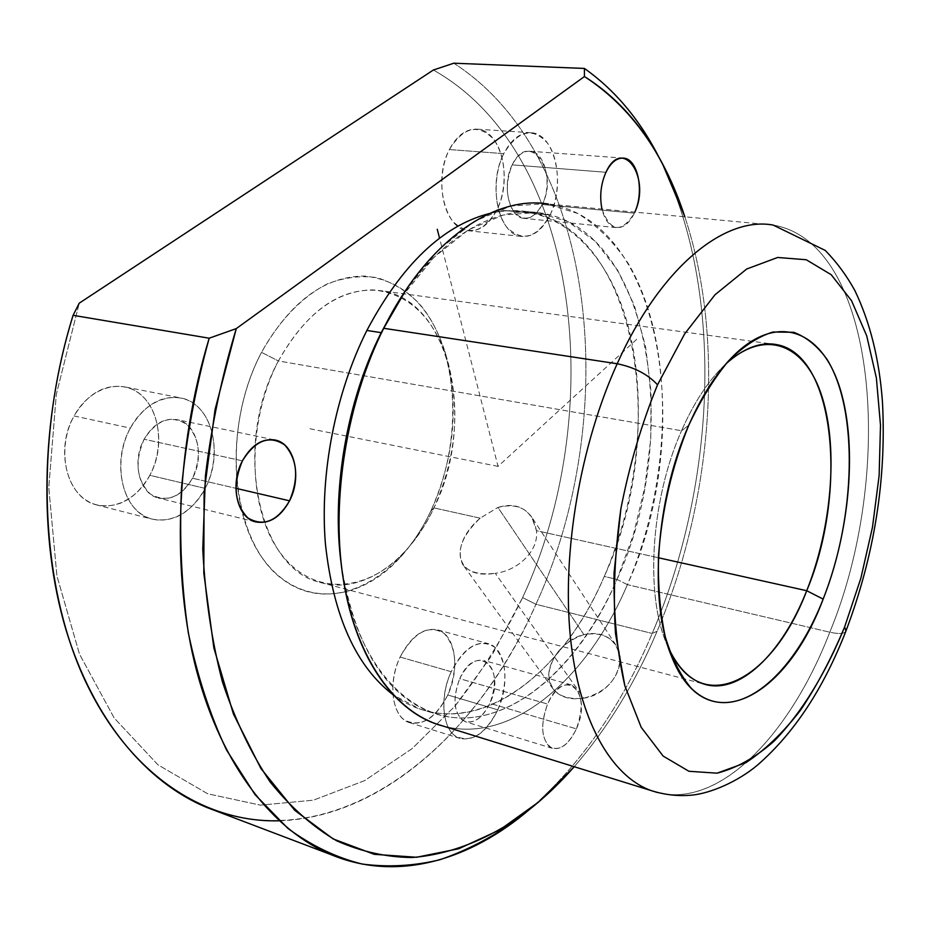 <?xml version="1.0" encoding="UTF-8"?>
<svg xmlns="http://www.w3.org/2000/svg" width="930" height="930" viewBox="0 0 930 930"><rect width="100%" height="100%" fill="white"/><g stroke="black" fill="none" stroke-linecap="round" stroke-linejoin="round"><path stroke-width="0.7" stroke-dasharray="4.65 3.49" d="M583.889 634.609L497.945 507.443C512.36 502.932 523.648 506.176 531.797 517.185L536.447 530.67C539.063 550.63 518.057 570.683 495.26 573.287L583.715 698.198C610.336 694.559 629.203 663.02 615.858 644.978C608.476 635.016 597.816 631.551 583.889 634.609C604.93 631.365 617.02 639.433 620.147 658.812C618.299 679.086 606.162 692.211 583.715 698.198C561.697 700.197 550.037 692.222 548.758 674.262C551.583 655.208 563.289 641.991 583.889 634.609C558.616 640.503 539.958 672.681 552.943 688.758C559.639 697.105 569.904 700.255 583.715 698.198L495.26 573.287C518.057 570.683 539.063 550.63 536.447 530.67L658.417 557.768L536.447 530.67C532.041 510 519.207 502.258 497.945 507.443L583.889 634.609M480.159 518.161C449.318 544.306 454.212 580.134 495.26 573.287C479.868 575.159 469.069 572.31 462.873 564.731C456.095 551.223 461.861 535.703 480.159 518.161L497.945 507.443L480.159 518.161L433.926 507.896L480.159 518.161M278.396 360.956C231.895 445.9 258.505 568.788 319.606 582.238C361.351 595.316 409.002 561.662 433.926 507.896L430.695 511.279C398.307 580.901 330.789 616.578 281.662 578.553C231.907 541.818 219.91 430.671 261.516 352.365C279.279 320.269 302.529 296.414 327.604 283.766C344.46 277.396 360.887 275.35 376.894 277.64C392.274 282.302 406.085 290.66 418.349 302.692C459.653 348.68 463.686 442.041 430.695 511.279C454.7 457.607 459.443 404.364 444.935 351.528C429.858 305.691 403.178 280.535 364.886 276.07C325.023 275.978 290.567 301.413 261.516 352.365L278.396 360.956C304.97 313.875 336.59 290.183 373.255 289.904C408.537 293.682 433.194 316.805 447.214 359.271C460.687 408.351 456.258 457.886 433.926 507.896C426.219 524.113 416.919 538.272 406.015 550.374C368.385 592.41 314.108 597.444 281.093 553.931C247.822 510.965 245.683 423.476 278.396 360.956L261.516 352.365C225.769 420.116 228.42 515.232 264.945 561.476C301.169 608.325 360.084 602.326 400.632 557C412.385 543.945 422.406 528.717 430.695 511.279L433.926 507.896C476.09 424.324 451.689 301.901 382.428 290.892C342.717 285.626 308.039 308.993 278.396 360.956L681.539 430.741L278.396 360.956M668.507 647.931C644.816 599.617 649.907 501.351 681.539 430.741C651.221 498.585 645.013 592.445 666.054 642.223L668.507 647.931M688.77 425.254L681.539 430.741L688.77 425.254M725.865 363.944C709.148 379.44 694.373 401.702 681.539 430.741C694.373 401.702 709.148 379.44 725.865 363.944M657.475 792.534C720.134 808.635 790.477 733.968 829.793 632.202C895.788 472.847 877.606 242.672 773.144 225.072C877.606 242.672 895.788 472.847 829.793 632.202C839.151 634.26 844.545 633.853 845.963 630.959C844.545 633.853 839.151 634.26 829.793 632.202C789.221 737.513 715.1 813.564 651.198 790.593M773.144 225.072L548.409 204.042C664.253 221.48 694.919 437.6 627.378 584.645L829.793 632.202L627.378 584.645C586.307 681.806 506.897 748.883 436.298 723.935M443.04 726.028C512.139 744.686 587.539 678.598 627.378 584.645L617.02 579.425C583.854 655.429 527.984 712.217 470.336 717.669C413.013 723.005 358.155 669.216 342.6 573.554L341.438 565.696C355.016 646.501 385.497 695.594 432.892 712.985C500.782 736.758 577.332 672.797 617.02 579.425L627.378 584.645C672.611 479.764 675.517 344.205 628.355 263.655C614.021 242.102 597.083 225.351 577.553 213.377L545.526 203.67L510.617 206.076L474.393 221.398L438.774 249.693L405.84 290.125L402.434 296.054L434.054 257.203L468.336 229.896L503.258 215.004L536.994 212.47L568.009 221.607L595.107 241.196L617.404 269.712L634.353 305.482L645.606 346.797L651.058 391.972L650.733 439.367L644.769 487.425L633.411 534.599L617.02 579.425L604.268 576.437C564.557 669.321 487.75 732.759 419.523 708.893L393.425 695.036C465.337 748.092 559.697 682.364 604.268 576.437L617.02 579.425C682.434 437.763 652.232 229.815 540.714 212.947C492.4 204.926 432.985 241.289 391.251 313.991L402.434 296.054M489.157 213.586C502.107 210.447 514.65 209.785 526.752 211.587C638.84 228.443 669.728 435.519 604.268 576.437C638.573 497.387 648.198 399.993 627.506 323.768C606.709 248.101 553.617 198.45 489.157 213.586M657.126 631.214C635.19 683.073 607.546 728.248 574.217 766.715C607.546 728.248 635.19 683.073 657.126 631.214L652.197 633.47C621.635 705.742 580.89 764.286 529.972 809.088C580.89 764.286 621.635 705.742 652.197 633.47L657.126 631.214C712.415 500.875 725.644 340.241 684.852 216.806C725.644 340.241 712.415 500.875 657.126 631.214M601.954 209.052C610.638 232.093 621.438 233.465 634.353 213.156L634.818 212.121L634.353 213.156L542.202 204.507C533.506 219.573 524.16 222.165 514.162 212.261C505.757 198.613 505.118 182.803 512.232 164.854C529.042 129.014 559.593 171.457 542.202 204.507C552.443 184.768 545.48 152.218 530.367 151.276C523.264 150.776 517.22 155.298 512.232 164.854L605.942 172.294L512.232 164.854C501.735 184.756 508.943 217.329 523.637 218.329C530.995 218.945 537.191 214.342 542.202 204.507L634.353 213.156C629.366 223.374 623.309 228.187 616.183 227.594C609.417 226.222 604.674 220.038 601.954 209.052M576.391 728.876C593.41 692.187 564.045 665.043 547.584 704.057C540.597 723.11 541.132 737.269 549.2 746.534C558.825 751.8 567.893 745.907 576.391 728.876C569.381 743.64 561.371 750.115 552.362 748.325C541.376 741.198 539.784 726.435 547.584 704.057L459.734 678.679C476.16 641.142 506.931 668.031 489.877 703.336C481.322 719.692 472.033 725.226 462.012 719.925C453.549 710.764 452.794 697.012 459.734 678.679C451.992 700.232 453.852 714.577 465.302 721.727C474.637 723.645 482.833 717.518 489.877 703.336L576.391 728.876L489.877 703.336C497.527 681.841 495.55 667.566 483.937 660.498C474.881 658.673 466.814 664.741 459.734 678.679L547.584 704.057C554.64 689.548 562.534 683.143 571.276 684.852C582.413 691.92 584.11 706.591 576.391 728.876M657.719 154.915C725.168 284.824 717.53 480.229 652.197 633.47C716.67 482.159 725.005 289.928 660.277 159.89M453.782 63.205C599.676 157.228 621.159 419.256 535.947 604.279L652.197 633.47L535.947 604.279C621.159 419.256 599.676 157.228 453.782 63.205M433.357 70.017C582.366 153.88 607.581 415.14 522.602 597.606L535.947 604.279L522.602 597.606C503.444 637.155 480.926 673.297 455.026 706.044L412.223 748.557L364.607 780.63L313.433 800.172L260.412 805.148L207.692 793.778L157.926 764.797L114.123 717.902L79.457 654.069L56.904 575.833L48.779 487.425L56.3 394.425L79.248 303.168L56.3 394.425L48.779 487.425L56.904 575.833L79.457 654.069L114.123 717.902L157.926 764.797L207.692 793.778L260.412 805.148L313.433 800.172L364.607 780.63L412.223 748.557L455.026 706.044L492.051 655.092L522.602 597.606C607.581 415.14 582.366 153.88 433.357 70.017M279.14 820.795C386.078 817.423 483.182 723.319 535.947 604.279C472.242 750.882 335.8 859.425 206.402 807.298M496.946 209.75C483.635 232.5 469.011 236.464 453.096 221.666C439.89 206.135 437.949 171.806 449.353 149.556C463.663 126.666 478.508 123.33 493.865 139.547C506.292 155.868 507.559 188.279 496.946 209.75L550.095 214.946C542.341 230.268 532.716 237.429 521.219 236.406C498.678 234.837 487.436 184.477 503.769 153.648L449.353 149.556C433.02 179.688 444.831 229.036 467.744 230.675C479.45 231.71 489.18 224.734 496.946 209.75C512.686 179.99 501.421 130.63 477.485 129.189C466.43 128.456 457.049 135.245 449.353 149.556L503.769 153.648C511.465 139.012 520.742 132.048 531.623 132.769C555.152 134.199 565.812 184.524 550.095 214.946L496.946 209.75M149.8 475.311C135.559 502.7 105.334 514.476 84.514 499.061C63.473 484.088 58.172 444.424 74.075 415.954C89.664 387.252 121.272 377.987 140.721 394.692C160.413 411.002 164.331 448.144 149.8 475.311L205.17 488.39C191.01 513.209 173.038 523.381 151.253 518.917C122.772 511.965 110.705 462.582 130.34 428.125L74.075 415.954C54.579 449.411 67.018 497.655 95.72 504.688C117.668 509.222 135.699 499.433 149.8 475.311C168.632 441.831 156.24 393.46 125.829 387.101C105.357 383.427 88.106 393.053 74.075 415.954L130.34 428.125C144.464 404.55 161.681 394.576 182.001 398.203C212.156 404.527 224.084 453.968 205.17 488.39L149.8 475.311M447.783 694.977C434.705 719.588 420.221 727.899 404.329 719.925C391.123 710.427 388.961 680.551 400.109 657.045C414.141 631.993 428.846 624.146 444.226 633.516C456.839 647.919 458.037 668.403 447.783 694.977L497.817 709.834C486.96 731.864 474.242 741.361 459.687 738.35C443.006 733.584 438.286 698.744 451.224 671.716L400.109 657.045C387.182 683.422 392.251 717.681 409.235 722.552C424.057 725.691 436.902 716.495 447.783 694.977C460.327 668.705 455.386 634.609 437.763 629.936C423.615 627.076 411.072 636.12 400.109 657.045L451.224 671.716C462.187 650.279 474.602 640.944 488.494 643.711C505.781 648.303 510.361 682.957 497.817 709.834L447.783 694.977M550.095 214.946C560.709 192.998 559.732 159.937 547.642 143.313C532.669 126.782 518.045 130.235 503.769 153.648C492.354 176.409 494.004 211.47 506.873 227.269C522.416 242.323 536.819 238.208 550.095 214.946M205.17 488.39C219.782 460.455 216.167 422.464 196.73 405.887C177.537 388.903 146.045 398.586 130.34 428.125C114.32 457.432 119.319 498.073 140.151 513.244C160.751 528.868 190.848 516.545 205.17 488.39M192.522 478.206C180.315 497.783 166.249 503.049 150.3 493.993C136.489 480.147 134.42 461.885 144.115 439.227C157.089 419.43 171.353 414.524 186.907 424.533C199.95 438.6 201.81 456.491 192.522 478.206L235.894 488.308L192.522 478.206C204.844 455.921 197.09 423.952 177.793 419.79C164.482 417.349 153.264 423.824 144.115 439.227C131.49 461.524 139.291 493.47 157.902 497.887C171.818 500.677 183.35 494.121 192.522 478.206M497.817 709.834C508.117 682.678 507.106 661.823 494.818 647.292C479.775 637.91 465.244 646.048 451.224 671.716C440.064 695.791 441.959 726.202 454.875 735.723C470.452 743.663 484.774 735.037 497.817 709.834M242.405 460.862L144.115 439.227L242.405 460.862M636.666 339.369L498.038 466.372L439.565 238.22M498.038 466.372L306.691 428.114M615.858 644.978L531.786 517.185M319.606 582.238L703.592 683.957M670.751 654.29L666.054 642.223M342.6 573.554L343.391 579.75M419.523 708.893L432.892 712.985M526.752 211.587L540.714 212.947M467.744 230.675L521.219 236.406M477.485 129.189L531.623 132.769M444.935 351.528L447.214 359.271M95.72 504.688L151.253 518.917M125.829 387.101L182.001 398.203M409.235 722.552L459.687 738.35M437.763 629.936L488.494 643.711M552.362 748.325L465.302 721.727M571.276 684.852L483.937 660.498M255.227 521.811L157.902 497.887M273.966 439.785L177.793 419.79M623.705 158.135L530.367 151.276M616.183 227.594L523.637 218.329M400.632 557L406.015 550.374M552.943 688.758L462.873 564.731M776.759 344.635L382.428 290.892"/><path stroke-width="1.4" d="M806.717 590.713C782.049 653.488 739.129 695.64 703.592 683.957C689.421 679.412 677.726 667.403 668.507 647.931C700.883 720.192 772.888 680.469 806.717 590.713L823.143 599.118C785.99 699.197 705.196 742.57 671.646 656.58C648.768 602.652 655.615 499.561 688.77 425.254C702.871 393.309 719.041 368.943 737.292 352.145C781.188 312.41 823.701 333.312 840.488 389.984C857.425 446.772 849.822 531.623 823.143 599.118L806.717 590.713C831.583 528.403 838.418 449.76 822.306 397.587C806.322 345.483 766.564 327.011 726.109 363.723L725.865 363.944C743.709 347.959 760.67 341.531 776.759 344.635C835.652 354.923 847.846 493.121 806.717 590.713L658.417 557.768L806.717 590.713M844.638 626.936C825.654 673.46 801.474 713.066 774.097 741.14C755.393 757.566 736.362 768.25 717.018 773.179L688.921 771.272L663.113 756.055L641.223 727.365L624.879 685.91L615.497 633.528C612.963 594.049 614.765 552.408 620.903 508.629C629.494 464.907 641.712 423.638 657.522 384.822L684.62 333.94L715.042 294.717L746.709 269.003L777.678 257.471L806.275 259.749L831.211 274.71L851.543 300.704L866.702 335.8L876.374 377.975L880.501 425.231L879.129 475.59L872.48 527.205L860.855 578.239L844.638 626.936L845.963 630.959L844.638 626.936L860.855 578.239L872.48 527.205L879.129 475.59L880.501 425.231L876.374 377.975L866.702 335.8L851.543 300.704L831.211 274.71L806.275 259.749L777.678 257.471L746.709 269.003L715.042 294.717L684.62 333.94L657.522 384.822C641.712 423.638 629.494 464.907 620.903 508.629L614.033 573.147C613.521 614.893 617.136 652.488 624.879 685.91L641.223 727.365L663.113 756.055L688.921 771.272L717.018 773.179L745.872 762.693C765.018 750.092 783.258 732.573 800.567 710.16C817.063 685.491 831.757 657.742 844.638 626.936M688.77 425.254C671.832 466.848 661.73 510.698 658.463 556.803C657.882 586.051 660.126 612.638 665.206 636.538C671.762 658.231 680.435 675.436 691.199 688.188C731.422 728.062 791.198 681.004 823.143 599.118C855.577 517.568 858.82 411.107 827.177 359.584C817.633 346.169 806.461 337.067 793.674 332.277L772.981 332.01C758.31 336.532 743.535 346.134 728.643 360.817C714.077 378.289 700.79 399.772 688.77 425.254M773.144 225.072L825.212 250.403C836.698 262.109 846.602 275.536 854.926 290.683C870.224 322.64 879.408 359.771 882.465 402.097C886.523 479.415 874.351 555.71 845.963 630.959C823.527 688.584 794.034 733.293 757.497 765.088C737.664 781.746 710.66 793.232 692.187 795.092C678.47 796.417 664.811 794.918 651.198 790.593C611.138 776.259 578.646 720.157 570.288 635.969C562.069 551.839 580.215 445.272 617.183 363.746C634.481 367.315 647.931 374.348 657.522 384.822C647.931 374.348 634.481 367.315 617.183 363.746C660.533 267.073 724.517 216.051 773.144 225.072C724.517 216.051 660.533 267.073 617.183 363.746C580.215 445.272 562.069 551.839 570.288 635.969C578.646 720.157 611.138 776.259 651.198 790.593L657.475 792.534M651.198 790.593L436.298 723.935C392.007 708.428 354.911 654.743 342.938 576.856C331.115 499.003 346.809 402.074 383.718 328.29L617.183 363.746L383.718 328.29C426.94 240.847 494.516 194.951 548.409 204.042M405.84 290.125L381.207 332.661C346.448 401.376 331.103 492.214 341.438 565.696C331.103 492.214 346.448 401.376 381.207 332.661L383.718 328.29C346.076 402.574 330.394 501.828 343.391 579.75C356.074 660.428 396.436 714.194 443.04 726.028M381.207 332.661L391.251 313.991L381.207 332.661L366.873 330.452L381.207 332.661M393.425 695.036C356.004 666.519 333.335 616.206 325.43 544.097C319.606 474.347 335.219 393.518 366.873 330.452C401.83 264.632 442.599 225.676 489.157 213.586C442.599 225.676 401.83 264.632 366.873 330.452C335.219 393.518 319.606 474.347 325.43 544.097C333.335 616.206 356.004 666.519 393.425 695.036M660.277 159.89C640.933 121.04 615.648 90.559 584.412 68.436L584.435 76.539L236.29 328.592L209.192 338.206C175.166 450.655 171.492 575.379 196.695 671.111C222.247 766.785 273.513 830.513 331.138 854.682C397.761 882.361 470.266 860.122 529.972 809.088L513.906 821.888C490.087 838.383 465.419 851.008 439.902 859.739C414.071 866.004 388.17 867.434 362.189 864.051C336.428 857.681 311.69 845.823 287.963 828.467L255.029 794.592L226.595 750.115C210.192 715.484 197.439 676.354 188.302 632.737C181.571 587.039 179.281 539.028 181.455 488.727C186.279 437.902 195.521 387.729 209.192 338.206L236.29 328.592C221.712 376.685 211.436 425.742 205.449 475.776L202.775 549.212C205.181 596.781 211.749 641.037 222.468 681.992C235.313 720.425 251.251 753.8 270.293 782.153C290.706 807.321 312.887 826.898 336.811 840.871C361.351 851.682 386.392 857.228 411.955 857.518C450.248 854.542 487.797 839.43 522.788 814.599C540.958 801.056 558.093 785.094 574.217 766.715L538.412 802.16L499.701 829.932L458.792 848.73L416.594 857.262L374.244 854.321L333.103 838.907L294.752 810.332L260.911 768.482L233.395 713.915L213.888 648.047L203.81 573.182L204.1 492.447L215.063 409.572L236.29 328.592L584.435 76.539C630.645 106.59 664.125 153.345 684.852 216.806L662.904 164.784C642.863 126.201 616.706 96.79 584.435 76.539L584.412 68.436C614.265 89.536 638.701 118.354 657.719 154.915L662.904 164.784M605.942 172.294C600.803 184.047 599.478 196.3 601.954 209.052C599.478 196.3 600.803 184.047 605.942 172.294C610.917 162.366 616.834 157.647 623.705 158.135C638.003 159.042 644.42 191.499 634.818 212.121C651.221 177.56 622.426 135.687 605.942 172.294M289.556 500.817C298.983 478.078 297.379 459.478 284.743 444.993C269.56 434.763 255.448 440.053 242.405 460.862C232.558 484.623 234.348 503.63 247.799 517.871C263.388 527.066 277.314 521.381 289.556 500.817C280.337 517.51 268.898 524.508 255.227 521.811C236.964 517.487 229.664 484.286 242.405 460.862C251.623 444.691 262.76 437.786 275.826 440.169C294.775 444.273 301.959 477.45 289.556 500.817L235.894 488.308L289.556 500.817M331.138 854.682L206.402 807.298C146.719 782.456 93.372 720.366 65.844 629.25C38.676 538.075 40.42 420.72 73.086 315.317L209.192 338.206L73.086 315.317L79.248 303.168L433.357 70.017L453.782 63.205L584.412 68.436L453.782 63.205L433.357 70.017L79.248 303.168L73.086 315.317C33.654 442.052 40.362 584.354 84.909 680.121C129.793 776.015 205.321 822.783 279.14 820.795M439.565 238.22L437.263 229.268M671.646 656.58L670.751 654.29M737.292 352.145L726.109 363.723M513.906 821.888L522.788 814.599M275.826 440.169L273.966 439.785"/></g></svg>

